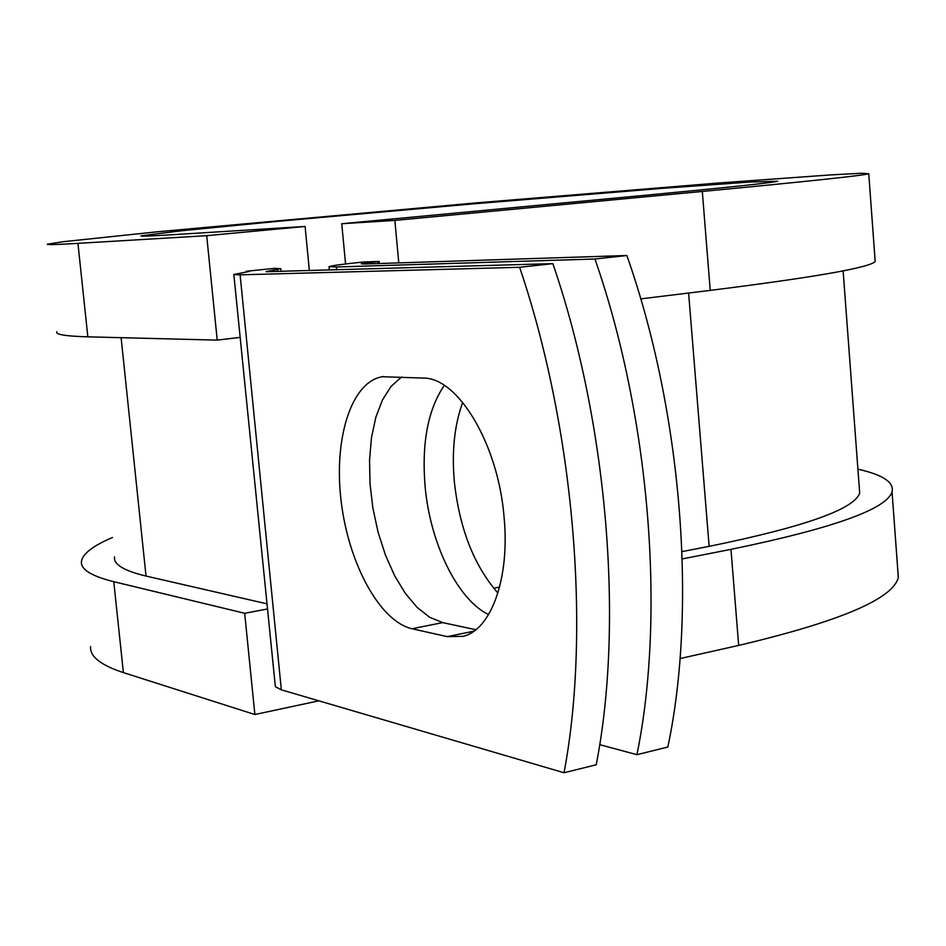 <?xml version="1.0" encoding="UTF-8"?>
<svg xmlns="http://www.w3.org/2000/svg" width="946" height="946" viewBox="0 0 946 946"><rect width="100%" height="100%" fill="white"/><g stroke="black" fill="none" stroke-linecap="round" stroke-linejoin="round"><path stroke-width="1.42" d="M504.1 517.462C498.412 444.561 458.112 377.608 423.418 378.069L382.279 376.733C351.167 381.817 333.536 438.968 341.139 501.108C348.412 563.237 379.713 621.463 412.078 628.759L447.257 636.634L463.162 636.339C491.128 629.776 509.965 578.266 504.1 517.462M497.903 593.059C473.899 565.507 459.366 528.199 454.281 481.136C451.691 451.076 454.506 424.825 462.712 402.393M488.574 614.616C457.155 599.374 429.933 542.708 425.061 485.925C421.597 442.811 428.006 409.299 444.289 385.4M599.681 744.644L636.93 754.683L667.852 747.021C697.356 607.568 681.853 411.344 626.855 255.515L365.168 263.981L361.301 263.816L379.133 261.427L362.803 262.054C342.346 264.206 331.088 265.731 329.031 266.642L336.433 266.985L336.705 269.846M636.93 754.683C665.724 614.273 649.807 416.299 594.939 259.015L336.433 266.985M594.939 259.015L626.855 255.515M233.851 274.647L275.357 686.678L281.34 689.823L564.029 772.752L596.205 764.782C624.029 623.118 607.557 422.815 552.866 263.638L266.098 271.703M266.086 271.608L280.773 268.676L274.293 268.368L246.256 271.266L249.354 271.419L233.839 274.482L240.107 274.825L519.626 267.292C574.163 427.97 591.073 630.119 564.029 772.752M401.589 377.016L391.147 386.299L382.468 399.91L375.846 417.221L371.494 437.525L369.543 460.028L370.016 483.891L372.901 508.227L378.081 532.184L385.377 554.9L394.529 575.511L405.243 593.26L417.139 607.415L429.791 617.36L442.704 622.61L475.826 629.729M519.626 267.292L552.866 263.638M379.334 263.52L379.133 261.427M859.252 487.237L859.689 492.996C854.605 509.125 804.419 526.91 709.133 546.35L682.007 551.613M499.606 587.052L493.646 588.211M121.112 337.687L146.027 576.055C123.961 570.793 113.473 564.407 114.537 556.887M146.027 576.055L266.642 603.761M246.256 271.266L246.338 272.07M345.574 263.981L341.743 223.729L642.618 195.515C727.072 187.533 772.078 182.779 777.647 181.242L749.599 182.058L662.886 188.301L473.047 203.875L277.698 221.329L181.667 230.741L141.131 235.814C139.464 236.465 148.758 236.181 169.015 234.927L305.097 226.461L206.701 235.672L77.939 243.359C55.767 244.659 45.609 244.931 47.477 244.163L63.181 241.715L157.06 231.817L475.909 202.905L718.487 183.004L831.558 174.844L861.735 173.248L868.759 173.757C862.232 175.625 806.749 181.526 702.31 191.447L394.849 220.406L398.786 262.893M875.026 259.429L875.192 261.581C868.996 267.753 814.009 277.355 710.233 290.387L640.726 298.889M857.904 469.169C882.902 474.797 894.289 482.354 892.054 491.825C886.709 509.125 833.012 528.306 730.974 549.354L682.255 558.92M897.73 569.409L898.322 577.391C893.284 598.759 840.072 621.439 738.672 645.42L680.044 658.558M77.939 243.359L87.836 336.835C65.534 336.197 55.211 334.494 56.866 331.739M267.162 609.035L244.683 613.28L113.768 581.695C91.159 576.031 80.386 569.244 81.462 561.321C82.751 553.706 93.086 545.759 112.479 537.494M113.768 581.695L123.394 672.606C100.666 665.109 89.74 656.453 90.603 646.638M87.836 336.835L217.213 340.122L240.107 337.391M206.701 235.672L217.213 340.122M341.743 223.729L394.849 220.406M309.366 270.639L305.097 226.461M123.394 672.606L254.864 714.526L318.849 700.82M244.683 613.28L254.864 714.526M240.107 274.825L281.34 689.823M267.777 271.195L267.836 271.809M277.556 269.468L277.769 271.537M377.974 261.545L378.164 263.567M688.605 293.035L709.133 546.35M442.704 622.61L412.078 628.759M473.887 631.183L447.257 636.634M702.31 191.447L710.233 290.387M730.974 549.354L738.672 645.42M280.773 268.676L281.045 271.443M329.054 266.831L329.362 270.059M843.123 270.863L859.689 492.996M383.851 376.52L382.279 376.733M868.759 173.757L875.192 261.581M892.054 491.825L898.322 577.391"/></g></svg>
